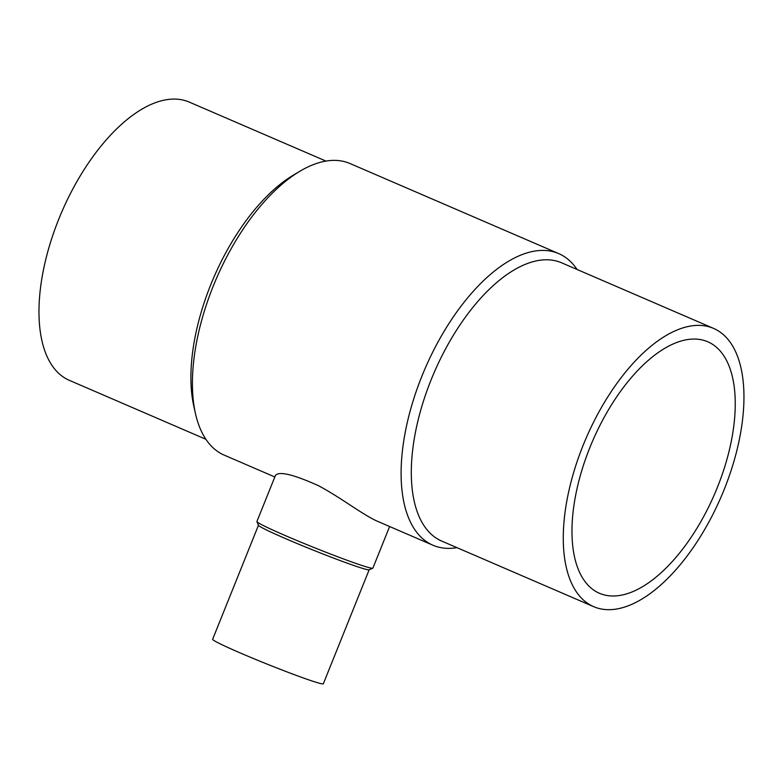 <?xml version="1.0" encoding="UTF-8"?>
<svg xmlns="http://www.w3.org/2000/svg" width="783" height="783" viewBox="0 0 783 783"><rect width="100%" height="100%" fill="white"/><g stroke="black" fill="none" stroke-linecap="round" stroke-linejoin="round"><path stroke-width="1.17" d="M456.969 547.66A158.792 77.145 -66.7 0 1 432.862 545.193L378.248 521.615C363.841 515.625 340.409 497.225 318.211 485.568C293.057 474.292 278.787 470.945 275.401 475.526L256.922 521.507A62.493 2.838 21.9 0 0 256.932 521.654A62.493 2.838 21.9 0 0 300.584 542.042A62.493 2.838 21.9 0 0 365.054 566.471A62.493 2.838 21.9 0 0 372.777 568.223A62.493 2.838 21.9 0 0 372.884 568.125L389.611 526.528M256.932 521.654L258.507 525.344A59.655 2.701 21.9 0 0 300.173 544.802A59.655 2.701 21.9 0 0 361.717 568.115A59.655 2.701 21.9 0 0 369.087 569.799L372.777 568.223M258.468 525.256L212.633 639.3A59.655 2.701 21.9 0 0 253.095 658.386A59.655 2.701 21.9 0 0 315.852 682.208A59.655 2.701 21.9 0 0 323.33 683.794L369.165 569.76M205.88 439.283L69.276 380.313A151.501 73.602 -66.7 0 1 60.193 215.677A151.501 73.602 -66.7 0 1 185.757 100.801A151.501 73.602 -66.7 0 1 189.349 102.123L325.953 161.083M274.823 476.974L224.202 455.129A158.792 77.145 -66.7 0 1 195.456 413.541L193.812 406.23A151.501 73.602 -66.7 0 1 293.625 174.971L300.075 171.154A158.792 77.145 -66.7 0 1 346.301 162.159A158.792 77.145 -66.7 0 1 350.06 163.549L558.719 253.614A158.792 77.145 -66.7 0 1 577.042 269.46M195.456 413.541A158.792 77.145 -66.7 0 1 300.075 171.154M432.862 545.193A158.792 77.145 -66.7 0 1 423.349 372.63A158.792 77.145 -66.7 0 1 554.951 252.224A158.792 77.145 -66.7 0 1 558.719 253.614M593.573 606.619L441.602 541.024A151.501 73.602 -66.7 0 1 432.529 376.378A151.501 73.602 -66.7 0 1 558.093 261.502A151.501 73.602 -66.7 0 1 561.675 262.834L713.646 328.429A151.501 73.602 -66.7 0 1 721.192 496.696A151.501 73.602 -66.7 0 1 593.573 606.619A151.501 73.602 -66.7 0 1 584.5 441.974A151.501 73.602 -66.7 0 1 710.064 327.098A151.501 73.602 -66.7 0 1 713.646 328.429M704.631 340.615A136.917 66.516 -66.7 0 1 707.871 341.819A136.917 66.516 -66.7 0 1 716.073 490.608A136.917 66.516 -66.7 0 1 602.597 594.434A136.917 66.516 -66.7 0 1 599.357 593.23A136.917 66.516 -66.7 0 1 591.155 444.431A136.917 66.516 -66.7 0 1 704.631 340.615"/></g></svg>
